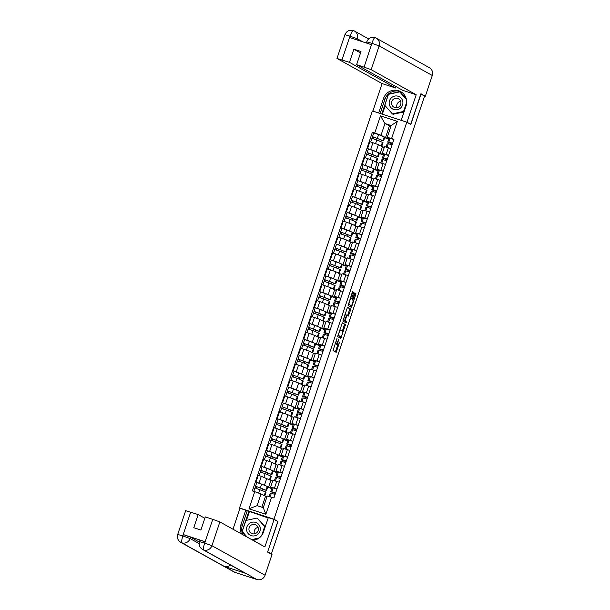<?xml version="1.0" encoding="UTF-8"?>
<svg xmlns="http://www.w3.org/2000/svg" width="610" height="610" viewBox="0 0 610 610"><rect width="100%" height="100%" fill="white"/><g stroke="black" fill="none" stroke-linecap="round" stroke-linejoin="round"><path stroke-width="0.91" d="M337.078 338.207L333.007 350.559L336.209 352.336L339.564 342.05A3.378 0.64 108.1 0 1 337.948 344.94A3.378 0.64 108.1 0 1 337.925 344.932L337.658 344.78A3.378 0.64 108.1 0 1 338.161 341.264L338.725 339.122L337.909 341.127A3.378 0.64 108.1 0 1 336.293 344.025A3.378 0.64 108.1 0 1 336.27 344.01L336.003 343.865A3.378 0.64 108.1 0 1 336.506 340.349L337.078 338.207M353.434 293.318L353.594 292.221L352.687 291.717L352.183 292.625L348.081 305.518L351.276 307.295L351.787 306.395L355.729 294.599L355.889 293.502L354.799 292.892L352.603 298.847L352.45 299.945L352.984 300.242A2.821 0.534 108.1 0 1 352.58 303.132A2.821 0.534 108.1 0 1 351.215 305.602L349.095 304.421A2.821 0.534 108.1 0 1 349.5 301.531A2.821 0.534 108.1 0 1 350.864 299.068A2.821 0.534 108.1 0 1 350.88 299.075L351.741 298.366L353.434 293.318L352.427 292.991L352.527 291.854M350.193 305.267A2.821 0.534 108.1 0 0 350.209 305.274L351.215 305.602A2.821 0.534 108.1 0 0 351.215 305.602L348.302 304.215M267.676 551.76L277.977 521.458L273.951 519.217L406.786 122.198L410.82 124.44L420.976 94.093L424.568 96.09L271.419 553.804L270.421 553.476L271.015 553.674M267.82 551.806L271.419 553.804M342.294 322.812L337.673 336.613L340.868 338.39L345.489 324.589L342.294 322.812M347.326 307.402L349.683 308.713L349.53 309.811L350.529 310.139L348.333 316.094L347.029 315.37L346.526 316.27L345.245 320.723L346.594 321.47L346.129 322.873L342.873 321.066L347.486 307.265M347.494 307.265L350.689 309.041L350.529 310.139M240.363 508.42L239.539 507.962L372.382 110.951L406.786 122.198M270.527 553.705L271.053 553.689M272.334 487.962L270.649 487.009L276.963 488.915M267.813 486.871L271.854 488.358M272.609 481.145L261.301 476.341L259.052 483.059L266.463 486.124M259.052 483.059L256.825 482.525M271.778 488.572L267.691 487.237M279.212 482.197L272.899 480.283L270.649 487.009M261.301 476.341L258.243 475.342L255.994 482.06M277.649 472.071L275.964 471.118L282.277 473.024M273.127 470.981L277.169 472.468M262.14 466.635L271.778 470.234M277.1 472.681L273.005 471.347M284.527 466.307L278.213 464.393L275.964 471.118M277.924 465.262L272.068 462.418L263.558 459.452L261.309 466.17M282.964 456.181L281.279 455.228L287.592 457.142M278.442 455.098L282.483 456.585M267.454 450.744L277.092 454.343M282.415 456.798L278.32 455.457M289.841 450.416L283.528 448.502L281.279 455.228M283.238 449.372L277.382 446.535L268.88 443.561L266.631 450.287M288.278 440.298L286.593 439.337L292.914 441.251M283.757 439.208L287.798 440.695M272.769 434.854L282.407 438.453M287.729 440.908L283.635 439.566M295.164 434.526L288.843 432.62L286.593 439.337M288.553 433.481L282.697 430.645L274.195 427.671L271.946 434.396M293.601 424.407L291.908 423.454L298.229 425.361M289.079 423.317L293.12 424.804M278.091 418.963L287.729 422.57M293.044 425.017L288.957 423.683M300.478 418.635L294.157 416.729L291.908 423.454M293.867 417.591L288.019 414.754L279.51 411.788L277.26 418.506M298.915 408.517L297.23 407.564L303.544 409.47M294.394 407.427L298.435 408.913M283.406 403.08L293.044 406.679M298.359 409.127L294.272 407.793M305.793 402.752L299.479 400.839L297.23 407.564M299.19 401.708L293.334 398.864L284.824 395.898L282.575 402.615M304.23 392.626L302.545 391.673L308.858 393.587M299.708 391.544L303.75 393.031M288.721 387.19L298.359 390.789M303.681 393.244L299.586 391.902M311.108 386.862L304.794 384.948L302.545 391.673M304.504 385.817L298.648 382.981L290.146 380.007L287.897 386.732M309.544 376.744L307.859 375.783L314.18 377.697M305.023 375.653L309.064 377.14M294.035 371.299L303.673 374.898M308.995 377.354L304.901 376.012M316.422 370.971L310.109 369.065L307.859 375.783M309.819 369.927L303.963 367.09L295.461 364.117L293.212 370.842M314.859 360.853L313.174 359.892L319.495 361.806M310.337 359.763L314.379 361.25M299.35 355.409L308.988 359.015M314.31 361.463L310.215 360.129M321.744 355.081L315.423 353.175L313.174 359.892M315.134 354.036L309.278 351.2L300.776 348.226L298.526 354.951M320.181 344.963L318.496 344.01L324.81 345.916M315.66 343.872L319.701 345.359M304.672 339.526L314.31 343.125M319.625 345.573L315.538 344.238M327.059 339.198L320.746 337.284L318.496 344.01M320.456 338.154L314.6 335.309L306.09 332.343L303.841 339.061M325.496 329.072L323.811 328.119L330.124 330.025M320.974 327.989L325.016 329.476M309.987 323.635L319.625 327.235M324.947 329.682L320.852 328.348M332.374 323.308L326.06 321.394L323.811 328.119M325.77 322.263L319.914 319.426L311.405 316.453L309.156 323.178M330.811 313.189L329.125 312.228L335.439 314.142M326.289 312.099L330.33 313.586M315.301 307.745L324.939 311.344M330.262 313.799L326.167 312.457M337.688 307.417L331.375 305.511L329.125 312.228M331.085 306.373L325.229 303.536L316.727 300.562L314.478 307.287M336.125 297.299L334.44 296.338L340.761 298.252M331.604 296.208L335.645 297.695M320.616 291.854L330.254 295.461M335.576 297.909L331.482 296.567M343.011 291.527L336.69 289.62L334.44 296.338M336.4 290.482L330.544 287.645L322.042 284.672L319.792 291.397M341.44 281.408L339.755 280.455L346.076 282.361M336.918 280.318L340.967 281.805M325.938 275.972L335.576 279.571M340.891 282.018L336.804 280.684M348.325 275.644L342.004 273.73L339.755 280.455M341.714 274.599L335.858 271.755L327.356 268.789L325.107 275.506M346.762 265.518L345.077 264.565L351.39 266.471M342.24 264.427L346.282 265.914M331.253 260.081L340.891 263.68M346.205 266.128L342.118 264.793M353.64 259.753L347.326 257.839L345.077 264.565M347.037 258.709L341.181 255.872L332.671 252.898L330.422 259.616M352.077 249.635L350.392 248.674L356.705 250.588M347.555 248.544L351.596 250.031M336.567 244.191L346.205 247.79M351.528 250.245L347.433 248.903M358.954 243.863L352.641 241.949L350.392 248.674M352.351 242.818L346.495 239.982L337.986 237.008L335.736 243.733M357.391 233.744L355.706 232.784L362.02 234.697M352.87 232.654L356.911 234.141M341.882 228.3L351.52 231.907M356.842 234.354L352.748 233.012M364.269 227.972L357.956 226.066L355.706 232.784M357.666 226.928L351.81 224.091L343.308 221.117L341.059 227.843M362.706 217.854L361.021 216.901L367.342 218.807M358.184 216.763L362.226 218.25M347.197 212.417L356.835 216.016M362.157 218.464L358.062 217.129M369.591 212.089L363.27 210.175L361.021 216.901M362.981 211.037L357.125 208.201L348.623 205.234L346.373 211.952M368.028 201.963L366.335 201.01L372.657 202.916M363.507 200.873L367.548 202.36M352.519 196.527L362.157 200.126M367.472 202.573L363.385 201.239M374.906 196.199L368.585 194.285L366.335 201.01M368.295 195.154L362.447 192.31L353.937 189.344L351.688 196.062M373.343 186.073L371.658 185.12L377.971 187.034M368.821 184.99L372.862 186.477M357.834 180.636L367.472 184.235M372.794 186.69L368.699 185.349M380.221 180.308L373.907 178.394L371.658 185.12M373.617 179.264L367.761 176.427L359.252 173.453L357.002 180.179M378.657 170.19L376.972 169.229L383.286 171.143M374.136 169.1L378.177 170.587M363.148 164.746L372.786 168.345M378.108 170.8L374.014 169.458M385.535 164.418L379.222 162.512L376.972 169.229M378.932 163.373L373.076 160.537L364.574 157.563L362.325 164.288M383.972 154.299L382.287 153.339L388.608 155.253M379.45 153.209L383.492 154.696M368.463 148.855L378.101 152.462M383.423 154.909L379.329 153.575M390.858 148.527L384.536 146.621L382.287 153.339M384.247 147.483L378.391 144.646L369.889 141.68L367.639 148.398M382.424 146.888L380.175 153.613M377.11 162.778L374.86 169.504M371.795 178.669L369.546 185.387M366.473 194.559L364.223 201.277M361.158 210.442L358.909 217.168M355.844 226.333L353.594 233.058M350.529 242.223L348.279 248.941M345.207 258.114L342.957 264.832M339.892 273.997L337.643 280.722M334.577 289.887L332.328 296.612M329.263 305.778L327.013 312.495M323.948 321.668L321.699 328.386M318.626 337.551L316.377 344.276M313.311 353.442L311.062 360.167M307.997 369.332L305.747 376.057M302.682 385.223L300.433 391.94M297.36 401.105L295.11 407.831M292.045 416.996L289.796 423.721M286.731 432.887L284.481 439.612M281.416 448.777L279.166 455.495M276.101 464.667L273.852 471.385M270.779 480.55L268.53 487.276M266.913 496.914L261.004 493.955L257.084 505.667L263.299 507.703L267.218 495.991L273.936 497.966L393.961 139.248L387.243 137.273L391.162 125.561L384.948 123.525L381.029 135.237L383.415 136.571M265.464 496.441L261.858 507.23M271.58 497.196L265.853 514.306L249.002 508.801L254.728 491.69L261.004 493.955M381.029 135.237L372.397 132.202L252.365 490.92L254.728 491.69M374.753 132.972L380.48 115.862L397.331 121.367L391.605 138.478M273.951 519.217L239.539 507.962M277.977 521.458L277.298 521.237M390.858 126.483L384.948 123.525L380.48 115.862M389.287 138.409L387.243 137.273M384.765 137.319L388.814 138.805M389.409 126.011L385.489 137.723M373.785 132.972L372.397 132.202M261.881 490.364L262.422 488.74M388.738 139.019L384.651 137.685M267.195 474.473L267.737 472.849M272.51 458.583L273.051 456.959M277.825 442.692L278.373 441.068M283.147 426.802L283.688 425.185M288.461 410.919L289.003 409.295M293.776 395.028L294.317 393.404M299.091 379.138L299.64 377.514M304.413 363.247L304.954 361.631M309.727 347.364L310.269 345.74M315.042 331.474L315.583 329.85M320.357 315.583L320.898 313.959M325.671 299.693L326.22 298.069M330.994 283.81L331.535 282.186M336.308 267.92L336.85 266.296M341.623 252.029L342.164 250.405M346.938 236.139L347.486 234.514M352.252 220.256L352.801 218.632M357.574 204.365L358.116 202.741M362.889 188.475L363.43 186.851M368.204 172.584L368.745 170.96M373.518 156.694L374.067 155.077M378.84 140.811L379.382 139.187M265.853 514.306L263.299 507.703M249.002 508.801L257.084 505.667M391.162 125.561L397.331 121.367M336.293 344.025L335.294 343.697A3.378 0.64 108.1 0 0 335.317 343.697A3.378 0.64 108.1 0 1 335.271 343.682L335.126 343.605M336.514 343.941A3.378 0.64 108.1 0 0 336.651 344.452L337.658 344.78M337.948 344.94L336.941 344.612A3.378 0.64 108.1 0 0 336.964 344.619A3.378 0.64 108.1 0 1 336.918 344.604L336.651 344.452M335.37 351.871L337.795 344.886M342.37 331.215L344.482 324.261L342.118 322.949M340.037 337.925L340.54 336.682M338.451 334.547L338.337 335.317L341.142 336.88L341.989 334.798A3.378 0.64 108.1 0 0 342.492 331.283L340.571 330.216A3.378 0.64 108.1 0 0 340.548 330.208A3.378 0.64 108.1 0 0 338.931 333.098L338.184 334.463M340.144 336.552L337.902 335.309M349.53 309.811L347.837 314.867L348.844 315.195M347.494 315.629L347.837 314.867M344.2 320.242L346.594 321.47M345.275 322.4L345.588 321.142M345.687 314.623A2.821 0.534 108.1 0 0 345.672 314.615A2.821 0.534 108.1 0 0 344.307 317.086A2.821 0.534 108.1 0 0 343.903 319.975L344.65 320.387L346.274 316.132L346.434 315.034L344.909 314.363L345.649 314.615M343.636 320.059L343.102 319.762M350.331 298.892L352.427 292.991M352.771 300.12L354.73 294.272L354.639 293.029M350.437 306.83L350.963 305.518M264.183 489.472L255.552 486.193L256.779 482.525L261.629 484.104L267.851 486.757L266.623 490.425L255.552 486.193M264.099 489.708L266.623 490.425M256.345 488.29L256.901 486.635M264.153 495.716L264.816 495.823L266.044 492.156L265.449 491.851L254.972 487.924L253.813 491.393M264.816 495.823L262.552 494.824M255.026 487.924L255.59 486.223M270.177 493.437L271.336 493.261L275.11 494.443L275.667 492.788M274.82 492.461L274.591 493.139L272.083 492.117L275.651 492.781M274.591 493.139L270.764 491.668L275.69 492.712M271.976 488.038L273.143 487.863L276.917 489.045M269.498 473.581L260.866 470.302L262.094 466.635L266.944 468.213L273.166 470.874L271.938 474.542L260.866 470.302M269.422 473.817L271.938 474.542M261.667 472.407L262.216 470.745M269.475 479.826L270.131 479.94L271.358 476.273L265.137 473.612L260.287 472.033L259.09 475.617M270.131 479.94L267.866 478.934M260.34 472.033L260.912 470.333M274.813 457.698L266.189 454.412L267.416 450.744L272.258 452.323L278.48 454.984L277.253 458.651L266.189 454.412M274.736 457.935L277.253 458.651M266.982 456.516L267.538 454.854M274.79 463.935L275.445 464.05L276.673 460.382L270.451 457.721L265.609 456.143L264.404 459.726M275.445 464.05L273.188 463.043M265.655 456.143L266.227 454.45M243.016 534.787A12.093 11.864 -60.9 0 1 242.338 525.439L240.912 524.646A12.093 11.864 -60.9 0 0 241.59 533.994M252.99 540.33A12.093 11.864 -60.9 0 0 263.482 532.027L268.324 517.562L274.088 519.445L264.885 546.949L219.867 521.916L211.914 545.698L265.068 575.253L271.999 554.528L267.569 552.065L277.794 521.504L274.088 519.445M240.912 524.646L245.754 510.181L239.982 508.298L232.989 529.205M268.225 517.859L262.956 533.346M268.103 517.943L245.754 510.181M190.701 512.125L182.741 535.908L177.708 534.467L185.669 510.684L198.174 514.573L204.83 518.279M265.068 575.253A6.611 6.489 119.1 0 1 256.802 579.5L245.952 573.469A6.611 6.489 119.1 0 1 244.885 572.996L202.581 549.473A6.611 6.489 119.1 0 0 203.648 549.945C203.13 549.229 203.45 546.987 204.609 543.228L212.768 519.346L219.867 521.916M230.481 564.99A6.611 6.489 119.1 0 1 224.183 566.354L235.033 572.386L256.802 579.5M235.033 572.386A6.611 6.489 119.1 0 1 233.92 571.898L180.766 542.343A6.611 6.489 119.1 0 0 181.879 542.824C181.368 542.099 181.666 539.858 182.794 536.106L183.45 534.619L190.556 537.189L199.379 542.099M190.556 537.189L190.091 538.561A6.611 6.489 119.1 0 1 181.879 542.824L224.183 566.354L245.952 573.469L203.648 549.945A6.611 6.489 119.1 0 0 211.914 545.698L204.808 543.121M198.174 514.573L193.774 527.711L200.896 530.037L205.296 516.899L212.768 519.346M202.581 549.473C199.676 547.574 198.654 544.943 199.523 541.604L199.988 540.224L205.021 541.665L183.45 534.619M242.338 525.439L247.18 510.974M252.296 539.942L258.129 538.676M248.781 511.5L242.048 531.638L246.539 536.747M242.605 531.889L247.081 537.044M242.589 531.943L242.048 531.638M249.33 511.805L246.47 520.345M199.188 543.617L190.091 538.561L182.992 535.992M366.351 43.013L366.755 41.816C368.356 38.178 371.116 36.775 375.02 37.614L375.066 37.637A6.611 6.489 119.1 0 1 376.179 38.117L429.333 67.68A6.611 6.489 119.1 0 1 432.292 75.472L425.353 96.197L420.923 93.734L410.705 124.287L406.992 122.229L401.228 120.345L406.069 105.881A12.093 11.864 -60.9 0 0 400.656 91.622A12.093 11.864 -60.9 0 0 383.499 98.5L378.657 112.964L372.893 111.081L382.089 83.578L336.979 58.468L349.477 62.357L395.585 87.992L382.089 83.578M406.992 122.229L416.195 94.733L402.707 90.318L356.606 64.683L364.079 67.123L371.97 43.165L371.322 44.637L349.759 37.584L349.965 36.127L342.004 59.91M396.042 86.612L395.585 87.992M410.705 124.287L410.324 124.165M416.195 94.733L371.177 69.692L364.079 67.123M425.353 96.197L423.927 95.732M356.606 64.683L360.998 51.545L353.876 49.219L349.477 62.357M353.876 49.219L360.54 52.918M401.357 92.049A12.093 11.864 -60.9 0 0 384.925 99.3L383.499 98.5M380.175 113.498L384.925 99.3M406.252 98.728L400.007 91.637L388.433 94.146L381.776 114.024M401.136 120.353L406.435 104.508M385.192 105.751L382.356 114.215M366.846 41.899L371.78 43.264M375.066 37.637C374.258 37.629 373.236 39.467 371.986 43.15M350.163 36.028C351.452 32.338 352.496 30.5 353.297 30.515L354.364 30.988A6.611 6.489 119.1 0 1 357.323 38.781L356.934 39.932M251.228 535.649A6.984 6.855 -60.9 0 0 259.967 531.158A6.984 6.855 -60.9 0 0 255.659 522.412A6.984 6.855 -60.9 0 0 246.92 526.895A6.984 6.855 -60.9 0 0 251.228 535.649M252.143 533.681A4.781 4.689 -60.9 0 0 255.979 524.966A4.781 4.689 -60.9 0 0 249.353 527.269A4.781 4.689 -60.9 0 0 252.143 533.681M247.202 537.113L242.223 531.462L245.906 520.467L257.123 518.035L265.159 526.743M257.123 518.035L264.664 526.598L261.705 535.443M265.121 526.857L264.664 526.598M259.166 537.989L251.686 539.606M254.469 533.826A4.781 4.689 119.1 0 1 258.06 527.368M393.816 109.503A6.984 6.855 -60.9 0 0 402.547 105.019A6.984 6.855 -60.9 0 0 398.246 96.266A6.984 6.855 -60.9 0 0 389.508 100.757A6.984 6.855 -60.9 0 0 393.816 109.503M394.731 107.535A4.781 4.689 -60.9 0 0 398.566 98.828A4.781 4.689 -60.9 0 0 391.94 101.123A4.781 4.689 -60.9 0 0 394.731 107.535M406.702 102.091L403.568 111.447L392.352 113.879L384.811 105.316L388.494 94.321L399.71 91.889L406.313 98.972M403.957 111.927L393.076 114.283L392.352 113.879M399.71 91.889L406.451 99.544M404.033 111.706L403.568 111.447M397.057 107.68A4.781 4.689 119.1 0 1 400.64 101.222M275.491 477.546L276.65 477.378L280.432 478.56M280.135 476.578L279.906 477.249L277.382 476.235L280.974 476.89L280.417 478.553M279.906 477.249L276.078 475.777L281.012 476.829M276.055 475.792L277.283 472.125L278.457 471.98L282.232 473.162M280.806 461.656L281.965 461.488L285.747 462.67M285.45 460.687L285.221 461.358L282.697 460.344L286.288 461.007L285.732 462.662M285.221 461.358L281.37 459.902L282.544 459.757L286.326 460.939M281.393 459.894L282.598 456.234L283.772 456.089L287.554 457.271M280.127 441.808L271.503 438.529L272.731 434.861L277.58 436.44L283.795 439.093L282.567 442.761L271.503 438.529M280.051 442.044L282.567 442.761M272.296 440.626L272.853 438.971M280.104 448.045L280.76 448.159L281.988 444.492L275.773 441.831L270.924 440.26L269.727 443.836M280.76 448.159L278.503 447.153M270.977 440.252L271.541 438.559M285.45 425.917L276.818 422.638L278.046 418.971L282.895 420.549L289.11 423.203L287.889 426.87L276.818 422.638M285.366 426.154L287.889 426.87M277.611 424.735L278.168 423.081M285.419 432.154L286.082 432.269L287.31 428.601L281.088 425.948L276.238 424.369L275.041 427.953M286.082 432.269L283.818 431.27M276.292 424.369L276.856 422.669M290.764 410.027L282.133 406.748L283.36 403.08L288.21 404.659L294.432 407.32L293.204 410.987L282.133 406.748M290.68 410.263L293.204 410.987M282.926 408.853L283.482 407.19M290.734 416.272L291.397 416.378L292.625 412.718L286.403 410.057L281.553 408.479L280.356 412.063M291.397 416.378L289.132 415.379M281.606 408.479L282.178 406.779M286.136 445.735L285.076 448.884L286.113 445.742L291.062 446.779L291.618 445.117L288.012 444.454L290.543 445.475L286.692 444.011L291.641 445.048M290.764 444.797L290.543 445.475M287.928 440.367L289.087 440.199L292.869 441.381M291.435 429.882L292.602 429.707L296.376 430.889L296.933 429.234M296.079 428.906L295.858 429.585L293.334 428.571L296.917 429.226M295.858 429.585L292.03 428.113L296.956 429.158M293.242 424.484L294.409 424.308L298.183 425.49M296.757 413.992L297.916 413.816L301.691 415.006L302.247 413.344L298.664 412.673L301.172 413.694L297.344 412.223L302.27 413.267M301.401 413.023L301.172 413.694M297.322 412.238L298.549 408.57L299.723 408.425L303.498 409.607M296.079 394.136L287.447 390.858L288.675 387.19L293.524 388.768L299.746 391.429L298.519 395.097L287.447 390.858M296.002 394.38L298.519 395.097M288.248 392.962L288.804 391.3M296.056 400.381L296.712 400.495L297.939 396.828L291.717 394.167L286.875 392.588L285.671 396.172M296.712 400.495L294.447 399.489M286.921 392.588L287.493 390.896M302.072 398.101L303.231 397.933L307.013 399.115M306.716 397.133L306.487 397.804L303.963 396.79L307.554 397.453L306.998 399.108M306.487 397.804L302.636 396.347L303.81 396.203L307.592 397.384M302.659 396.34L303.864 392.68L305.038 392.535L308.82 393.717M301.393 378.253L292.769 374.967L293.997 371.307L298.839 372.878L305.061 375.539L303.833 379.206L292.769 374.967M301.317 378.49L303.833 379.206M293.562 377.071L294.119 375.409M301.37 384.491L302.026 384.605L303.254 380.937L297.039 378.276L292.19 376.705L290.993 380.282M302.026 384.605L299.769 383.598M292.243 376.698L292.808 375.005M307.387 382.211L308.546 382.043L312.328 383.225L312.884 381.563M312.03 381.242L311.801 381.921L309.278 380.899L312.869 381.563M311.801 381.921L307.958 380.457L312.907 381.494M309.194 376.812L310.353 376.644L314.135 377.826M306.708 362.363L298.084 359.084L299.312 355.416L304.161 356.995L310.376 359.648L309.148 363.316L298.084 359.084M306.632 362.599L309.148 363.316M298.877 361.181L299.434 359.526M306.685 368.6L307.348 368.714L308.568 365.047L302.354 362.393L297.505 360.815L296.308 364.399M307.348 368.714L305.084 367.708M297.558 360.815L298.122 359.115M312.701 366.328L313.86 366.152L317.642 367.334M317.345 365.352L317.124 366.031L314.6 365.016L318.184 365.672L317.627 367.334M317.124 366.031L313.296 364.559L318.222 365.603M314.508 360.929L315.667 360.754L319.449 361.936M312.03 346.472L303.399 343.194L304.626 339.526L309.476 341.104L315.698 343.765L314.47 347.425L303.399 343.194M311.946 346.709L314.47 347.425M304.192 345.298L304.748 343.636M312 352.717L312.663 352.824L313.891 349.164L307.669 346.503L302.819 344.924L301.622 348.508M312.663 352.824L310.398 351.825M302.873 344.924L303.437 343.224M318.023 350.437L319.183 350.262L322.957 351.444L323.513 349.789M322.659 349.469L322.438 350.14L319.93 349.118L323.498 349.782M322.438 350.14L318.611 348.668L323.536 349.713M318.588 348.684L319.838 345.001L324.764 346.053M317.345 330.582L308.713 327.303L309.941 323.635L314.79 325.214L321.012 327.875L319.785 331.543L308.713 327.303M317.261 330.826L319.785 331.543M309.514 329.408L310.063 327.745M317.322 336.827L317.978 336.941L319.205 333.273L312.983 330.612L308.134 329.034L306.937 332.618M317.978 336.941L315.713 335.935M308.187 329.034L308.759 327.334M323.338 334.547L324.497 334.379L328.279 335.561M327.982 333.579L327.753 334.25L325.229 333.235L328.82 333.899L328.264 335.553M327.753 334.25L323.902 332.793L325.077 332.648L328.851 333.83M325.153 329.118L323.925 332.785L325.13 329.125L326.304 328.981L330.079 330.162M322.659 314.699L314.036 311.413L315.256 307.753L320.105 309.323L326.327 311.985L325.099 315.652L314.036 311.413M322.583 314.935L325.099 315.652M314.829 313.517L315.385 311.855M322.637 320.936L323.292 321.051L324.52 317.383L318.298 314.722L313.456 313.143L312.251 316.727M323.292 321.051L321.035 320.044M313.502 313.143L314.074 311.451M328.66 318.626L327.608 321.775L328.637 318.633L329.812 318.489L333.594 319.671L334.15 318.008M333.296 317.688L333.068 318.359L330.567 317.337L334.135 318.008M333.068 318.359L329.217 316.903L330.391 316.758L334.173 317.94M330.46 313.258L331.619 313.09L335.401 314.272M327.974 298.808L319.35 295.53L320.578 291.862L325.427 293.44L331.642 296.094L330.414 299.762L319.35 295.53M327.898 299.045L330.414 299.762M320.143 297.627L320.7 295.972M327.951 305.046L328.607 305.16L329.835 301.492L323.62 298.839L318.771 297.261L317.574 300.844M328.607 305.16L326.35 304.154M318.824 297.253L319.388 295.56M333.96 302.751L332.907 305.885L333.983 302.735L338.908 303.78L339.465 302.125M338.611 301.798L338.39 302.476L335.881 301.447L339.45 302.118M338.39 302.476L334.539 301.012L339.488 302.049M335.774 297.375L336.933 297.2L340.715 298.381M333.296 282.918L324.665 279.639L325.892 275.972L330.742 277.55L336.956 280.211L335.729 283.871L324.665 279.639M333.212 283.154L335.729 283.871M325.458 281.736L326.014 280.082M333.266 289.163L333.929 289.27L335.157 285.602L328.935 282.948L324.085 281.37L322.888 284.954M333.929 289.27L331.665 288.271M324.139 281.37L324.703 279.67M339.282 286.883L340.449 286.708L344.223 287.889L344.78 286.235L341.196 285.564L343.704 286.586L339.877 285.114L344.802 286.159M343.926 285.915L343.704 286.586M341.089 281.485L342.248 281.309L346.03 282.491M338.611 267.027L329.979 263.749L331.207 260.081L336.057 261.659L342.279 264.321L341.051 267.988L329.979 263.749M338.527 267.264L341.051 267.988M330.772 265.853L331.329 264.191M338.58 273.272L339.244 273.387L340.471 269.719L334.25 267.058L329.4 265.48L328.203 269.063M339.244 273.387L336.979 272.38M329.453 265.48L330.025 263.779M344.604 270.992L345.763 270.825L349.538 272.007M349.248 270.024L349.019 270.695L346.495 269.681L350.087 270.337L349.53 271.999M349.019 270.695L345.191 269.223L350.117 270.276M346.396 265.571L345.168 269.239L346.396 265.571L347.57 265.426L351.345 266.608M343.926 251.145L335.294 247.858L336.522 244.191L341.371 245.769L347.593 248.43L346.366 252.098L335.294 247.858M343.849 251.381L346.366 252.098M336.095 249.963L336.644 248.3M343.903 257.382L344.558 257.496L345.786 253.829L339.564 251.167L334.715 249.589L333.517 253.173M344.558 257.496L342.294 256.49M334.768 249.589L335.34 247.896M348.859 258.221L349.904 255.079L351.078 254.934L354.86 256.116M354.562 254.134L354.334 254.805L351.81 253.79L355.401 254.454L354.845 256.108M354.334 254.805L350.483 253.348L351.657 253.203L355.439 254.385M351.726 249.703L352.885 249.536L356.659 250.718M349.24 235.254L340.616 231.975L341.844 228.308L346.686 229.886L352.908 232.54L351.68 236.207L340.616 231.975M349.164 235.49L351.68 236.207M341.409 234.072L341.966 232.418M349.217 241.491L349.873 241.606L351.101 237.938L344.886 235.285L340.037 233.706L338.84 237.282M349.873 241.606L347.616 240.599M340.083 233.699L340.654 232.006M355.226 239.189L354.174 242.33L355.226 239.189L360.174 240.226L360.731 238.571M359.877 238.243L359.648 238.922L357.147 237.892L360.716 238.563M359.648 238.922L355.798 237.458L356.972 237.313L360.754 238.495M357.041 233.813L358.2 233.645L361.982 234.827M354.555 219.364L345.931 216.085L347.159 212.417L352.008 213.996L358.222 216.649L356.995 220.317L345.931 216.085M354.479 219.6L356.995 220.317M346.724 218.182L347.281 216.527M354.532 225.601L355.188 225.715L356.415 222.048L350.201 219.394L345.351 217.816L344.154 221.399M355.188 225.715L352.931 224.716M345.405 217.816L345.969 216.115M360.548 223.329L361.707 223.153L365.489 224.335M365.192 222.353L364.971 223.031L362.439 222.017L366.031 222.673L365.474 224.335M364.971 223.031L361.143 221.56L366.069 222.604M361.12 221.575L362.37 217.892L367.296 218.937M359.877 203.473L351.246 200.194L352.473 196.527L357.323 198.105L363.537 200.766L362.317 204.434L351.246 200.194M359.793 203.71L362.317 204.434M352.039 202.299L352.595 200.637M359.847 209.718L360.51 209.825L361.738 206.165L355.516 203.504L350.666 201.925L349.469 205.509M360.51 209.825L358.245 208.826M350.719 201.925L351.284 200.225M365.87 207.438L367.029 207.27L370.804 208.452M370.506 206.47L370.285 207.141L367.761 206.127L371.345 206.782L370.796 208.445M370.285 207.141L366.457 205.669L371.383 206.721M366.457 205.669L367.662 202.017L368.837 201.872L372.611 203.054M365.192 187.59L356.56 184.304L357.788 180.636L362.637 182.215L368.859 184.876L367.632 188.543L356.56 184.304M365.108 187.827L367.632 188.543M357.361 186.408L357.91 184.746M365.161 193.827L365.825 193.942L367.052 190.274L360.83 187.613L355.981 186.035L354.784 189.618M365.825 193.942L363.56 192.935M356.034 186.035L356.606 184.342M370.125 194.659L371.17 191.525L372.344 191.38L376.118 192.562L376.675 190.899L373.091 190.228L375.6 191.25L371.749 189.794L372.923 189.649L376.698 190.831M375.829 190.579L375.6 191.25M372.992 186.149L374.151 185.981L377.925 187.163M370.506 171.7L361.882 168.421L363.102 164.753L367.952 166.332L374.174 168.985L372.946 172.653L361.882 168.421M370.43 171.936L372.946 172.653M362.675 170.518L363.232 168.863M370.483 177.937L371.139 178.051L372.367 174.384L366.145 171.723L361.303 170.152L360.098 173.728M371.139 178.051L368.875 177.045M361.349 170.144L361.921 168.451M376.507 175.627L375.455 178.776L376.484 175.634L377.659 175.489L381.441 176.671L381.99 175.009L378.413 174.338L380.914 175.367L377.064 173.903L378.238 173.758L382.02 174.94M381.143 174.689L380.914 175.367M378.307 170.259L379.466 170.091L383.248 171.273M375.821 155.809L367.197 152.53L368.425 148.863L373.267 150.441L379.489 153.095L378.261 156.762L367.197 152.53M375.745 156.046L378.261 156.762M367.99 154.627L368.547 152.973M375.798 162.047L376.454 162.161L377.681 158.493L371.467 155.84L366.618 154.261L365.421 157.845M376.454 162.161L374.197 161.162M366.671 154.261L367.235 152.561M381.814 159.774L382.973 159.599L386.755 160.781L387.312 159.126L383.728 158.455L386.237 159.477L382.409 158.005L387.335 159.05M386.458 158.798L386.237 159.477M382.386 158.02L383.637 154.338L388.562 155.382M381.143 139.919L372.512 136.64L373.739 132.972L378.589 134.551L384.803 137.212L383.576 140.872L372.512 136.64M381.059 140.155L383.576 140.872M373.305 138.744L373.861 137.082M381.113 146.164L381.776 146.27L382.996 142.61L376.782 139.949L371.932 138.371L370.735 141.955M381.776 146.27L379.512 145.272M371.986 138.371L372.55 136.671M387.129 143.884L388.296 143.708L392.07 144.898M391.772 142.915L391.551 143.586L389.027 142.572L392.611 143.228L392.055 144.89M391.551 143.586L387.724 142.115L392.649 143.159M387.724 142.115L388.928 138.462L390.095 138.31L393.877 139.499M367.632 158.562L365.382 165.287M362.317 174.452L360.068 181.178M356.995 190.343L354.745 197.068M351.68 206.233L349.431 212.951M346.366 222.124L344.116 228.841M341.051 238.007L338.802 244.732M335.729 253.897L333.487 260.623M330.414 269.788L328.165 276.505M325.099 285.678L322.85 292.396M319.785 301.561L317.535 308.286M314.47 317.452L312.221 324.177M309.148 333.342L306.899 340.06M303.833 349.233L301.584 355.95M298.519 365.115L296.269 371.841M293.204 381.006L290.955 387.731M287.889 396.896L285.64 403.622M282.567 412.787L280.318 419.505M277.253 428.67L275.003 435.395M271.938 444.56L269.689 451.286M266.623 460.451L264.374 467.176M372.946 142.679L370.697 149.397M378.391 144.646L376.141 151.371M373.076 160.537L370.827 167.262M383.08 163.617L380.831 170.335M367.761 176.427L365.512 183.145M377.758 179.508L375.508 186.225M362.447 192.31L360.197 199.035M372.443 195.391L370.194 202.116M357.125 208.201L354.875 214.926M367.128 211.281L364.879 218.006M351.81 224.091L349.56 230.816M361.814 227.172L359.564 233.889M346.495 239.982L344.246 246.699M356.499 243.062L354.25 249.78M341.181 255.872L338.931 262.59M351.177 258.945L348.928 265.67M335.858 271.755L333.609 278.48M345.862 274.835L343.613 281.561M330.544 287.645L328.294 294.371M340.548 290.726L338.298 297.444M325.229 303.536L322.98 310.254M335.233 306.616L332.984 313.334M319.914 319.426L317.665 326.144M329.911 322.499L327.669 329.225M314.6 335.309L312.35 342.035M324.596 338.39L322.347 345.115M309.278 351.2L307.028 357.925M319.282 354.28L317.032 361.006M303.963 367.09L301.714 373.808M313.967 370.171L311.718 376.888M298.648 382.981L296.399 389.698M308.652 386.054L306.403 392.779M293.334 398.864L291.084 405.589M303.33 401.944L301.081 408.67M288.019 414.754L285.77 421.479M298.015 417.835L295.766 424.56M282.697 430.645L280.447 437.37M292.701 433.725L290.452 440.443M277.382 446.535L275.133 453.253M287.386 449.616L285.137 456.333M272.068 462.418L269.818 469.143M282.072 465.499L279.822 472.224M266.753 478.309L264.504 485.034M276.749 481.389L274.5 488.114M388.395 147.727L386.145 154.452M335.134 343.575L336.003 343.865M335.271 343.682L336.27 344.01M336.918 344.604L337.925 344.932M335.713 351.101L336.712 351.429M344.482 324.261L345.489 324.589M344.33 325.359L345.329 325.687M340.38 337.155L341.379 337.483M337.94 335.187L338.337 335.317M339.701 329.934L340.525 330.201L339.701 329.934M349.683 308.713L350.689 309.041M346.472 315.187L347.021 315.37L346.472 315.187M344.238 320.395L345.245 320.723M343.117 319.716L343.903 319.975M350.742 298.038L351.741 298.366M348.318 304.169L349.095 304.421M354.883 293.174L355.889 293.502M354.73 294.272L355.729 294.599M350.781 306.067L351.787 306.395M352.588 291.893L353.594 292.221M266.029 490.12L267.256 486.452M260.401 487.771L261.629 484.104M264.221 495.518L265.449 491.851M258.617 493.093L259.822 489.502M270.184 493.399L269.14 496.525M271.336 493.261L270.146 496.799M270.741 491.683L271.969 488.015L270.764 491.668M273.143 487.863L271.915 491.53M271.343 474.229L272.571 470.562M265.716 471.881L266.944 468.213M269.536 479.628L270.764 475.96M263.932 477.226L265.137 473.612M276.658 458.346L277.885 454.679M271.031 455.99L272.258 452.323M274.851 463.745L276.078 460.077M269.246 461.335L270.451 457.721M205.021 541.665L204.609 543.22M199.623 541.68L204.556 543.045M432.292 75.472L379.138 45.918L371.177 69.692M362.889 41.884L357.323 38.781L350.216 36.211M353.297 30.515A6.611 6.489 119.1 0 1 354.364 30.988L368.669 38.941M375.02 37.614L376.179 38.117A6.611 6.489 119.1 0 1 379.138 45.918L372.031 43.34M336.979 58.468L344.932 34.686L349.965 36.127M274.431 480.657L275.476 477.523L274.447 480.665M276.65 477.378L275.445 480.97M277.306 472.117L276.078 475.777M278.457 471.98L277.23 475.64M280.821 461.625L279.761 464.774L280.791 461.633M281.965 461.488L280.76 465.079M283.772 456.089L282.544 459.757M281.972 442.456L283.2 438.788M276.353 440.1L277.58 436.44M280.173 447.854L281.393 444.187M274.561 445.452L275.773 441.831M287.295 426.565L288.522 422.898M281.667 424.217L282.895 420.549M285.488 431.964L286.715 428.296M279.876 429.562L281.088 425.948M292.609 410.675L293.837 407.007M286.982 408.326L288.21 404.659M290.802 416.073L292.03 412.406M285.19 413.671L286.403 410.057M287.279 445.597L286.082 449.196M287.943 440.336L286.715 444.004L287.92 440.344M289.087 440.199L287.859 443.866M291.45 429.844L290.398 433.001M292.602 429.707L291.397 433.306M293.257 424.446L292.03 428.113M294.409 424.308L293.181 427.976M296.765 413.954L295.713 417.11M297.916 413.816L296.712 417.415M298.572 408.563L297.344 412.223M299.723 408.425L298.496 412.086M297.924 394.792L299.152 391.124M292.297 392.436L293.524 388.768M296.117 400.183L297.344 396.523M290.512 397.781L291.717 394.167M301.012 401.212L302.057 398.078L301.027 401.22M303.231 397.933L302.026 401.525M305.038 392.535L303.81 396.203M303.239 378.901L304.466 375.234M297.619 376.545L298.839 372.878M301.431 384.3L302.659 380.632M295.827 381.898L297.039 378.276M307.402 382.18L306.342 385.329L307.379 382.188M308.546 382.043L307.341 385.642M309.201 376.782L307.981 380.449L309.178 376.789M310.353 376.644L309.125 380.312M308.553 363.011L309.781 359.343M302.934 360.662L304.161 356.995M306.754 368.409L307.981 364.742M301.142 366.008L302.354 362.393M311.641 369.439L312.694 366.305L311.657 369.446M313.86 366.152L312.663 369.751M314.524 360.891L313.296 364.559M315.667 360.754L314.44 364.422M313.875 347.12L315.103 343.453M308.248 344.772L309.476 341.104M312.068 352.519L313.296 348.851M306.456 350.117L307.669 346.503M318.031 350.399L316.979 353.556M319.183 350.262L317.978 353.861M319.838 345.001L318.611 348.668M320.99 344.863L319.762 348.531M319.19 331.23L320.418 327.57M313.563 328.881L314.79 325.214M317.383 336.628L318.611 332.969M311.779 334.227L312.983 330.612M322.278 337.658L323.323 334.524L322.293 337.665M324.497 334.379L323.292 337.971M326.304 328.981L325.077 332.648M324.505 315.347L325.732 311.679M318.877 312.991L320.105 309.323M322.698 320.746L323.925 317.078M317.093 318.344L318.298 314.722M329.812 318.489L328.607 322.088M330.467 313.227L329.24 316.895M331.619 313.09L330.391 316.758M329.819 299.457L331.047 295.789M324.2 297.1L325.427 293.44M328.012 304.855L329.24 301.188M322.408 302.453L323.62 298.839M335.126 302.598L333.929 306.197M335.79 297.337L334.562 301.004L335.767 297.352M336.933 297.2L335.706 300.867M335.142 283.566L336.362 279.898M329.514 281.218L330.742 277.55M333.334 288.965L334.562 285.297M327.722 286.563L328.935 282.948M339.297 286.845L338.245 290.002M340.449 286.708L339.244 290.307M341.104 281.446L339.877 285.114M342.248 281.309L341.028 284.977M340.456 267.676L341.684 264.016M334.829 265.327L336.057 261.659M338.649 273.074L339.877 269.406M333.037 270.672L334.25 267.058M344.612 270.962L343.56 274.111L344.589 270.97M345.763 270.825L344.558 274.416M347.57 265.426L346.343 269.086M345.771 251.793L346.998 248.125M340.144 249.437L341.371 245.769M343.964 257.191L345.191 253.524M338.359 254.789L339.564 251.167M349.926 255.071L348.874 258.221M351.078 254.934L349.873 258.526M351.734 249.673L350.506 253.341M352.885 249.536L351.657 253.203M351.085 235.902L352.313 232.235M345.466 233.546L346.686 229.886M349.278 241.301L350.506 237.633M343.674 238.899L344.886 235.285M356.392 239.044L355.188 242.643M355.798 237.458L357.025 233.798L355.828 237.45M358.2 233.645L356.972 237.313M356.4 220.012L357.628 216.344M350.781 217.663L352.008 213.996M354.601 225.41L355.821 221.743M348.989 223.008L350.201 219.394M359.488 226.44L360.54 223.306L359.503 226.447M361.707 223.153L360.51 226.752M362.37 217.892L361.143 221.56M363.514 217.755L362.287 221.422M361.722 204.121L362.95 200.454M356.095 201.773L357.323 198.105M359.915 209.52L361.143 205.852M354.303 207.118L355.516 203.504M365.878 207.408L364.826 210.557L365.855 207.415M367.029 207.27L365.825 210.862M368.837 201.872L367.609 205.532M367.037 188.238L368.265 184.571M361.41 185.882L362.637 182.215M365.23 193.637L366.457 189.969M359.625 191.227L360.83 187.613M371.193 191.517L370.14 194.666M372.344 191.38L371.139 194.971M373 186.119L371.772 189.786L372.977 186.126M374.151 185.981L372.923 189.649M372.352 172.348L373.579 168.68M366.724 169.992L367.952 166.332M370.544 177.746L371.772 174.079M364.94 175.344L366.145 171.723M377.659 175.489L376.454 179.088M378.314 170.228L377.087 173.896M379.466 170.091L378.238 173.758M377.666 156.457L378.894 152.79M372.047 154.109L373.267 150.441M375.859 161.856L377.087 158.188M370.255 159.454L371.467 155.84M380.754 162.885L381.807 159.751L380.77 162.893M382.973 159.599L381.776 163.198M383.637 154.338L382.409 158.005M384.78 154.2L383.553 157.868M382.988 140.567L384.208 136.899M377.361 138.218L378.589 134.551M381.181 145.965L382.409 142.298M375.569 143.564L376.782 139.949M387.144 143.846L386.092 147.002M388.296 143.708L387.091 147.307M390.095 138.31L388.875 141.977M270.161 493.414L269.124 496.517M177.708 534.467C176.839 537.814 177.861 540.437 180.766 542.343M344.932 34.686C346.556 31.026 349.332 29.631 353.259 30.5M282.598 456.234L281.37 459.902M291.427 429.859L290.375 432.993M293.235 424.461L292.007 428.128M296.742 413.969L295.69 417.103M303.864 392.68L302.636 396.347M314.501 360.906L313.273 364.574M318.008 350.414L316.956 353.548M330.445 313.235L329.217 316.903M339.274 286.86L338.222 289.994M341.081 281.462L339.854 285.129M351.711 249.681L350.483 253.348M367.662 202.017L366.435 205.684M378.291 170.236L377.064 173.903M387.121 143.861L386.069 146.995M388.928 138.462L387.701 142.13"/></g></svg>
